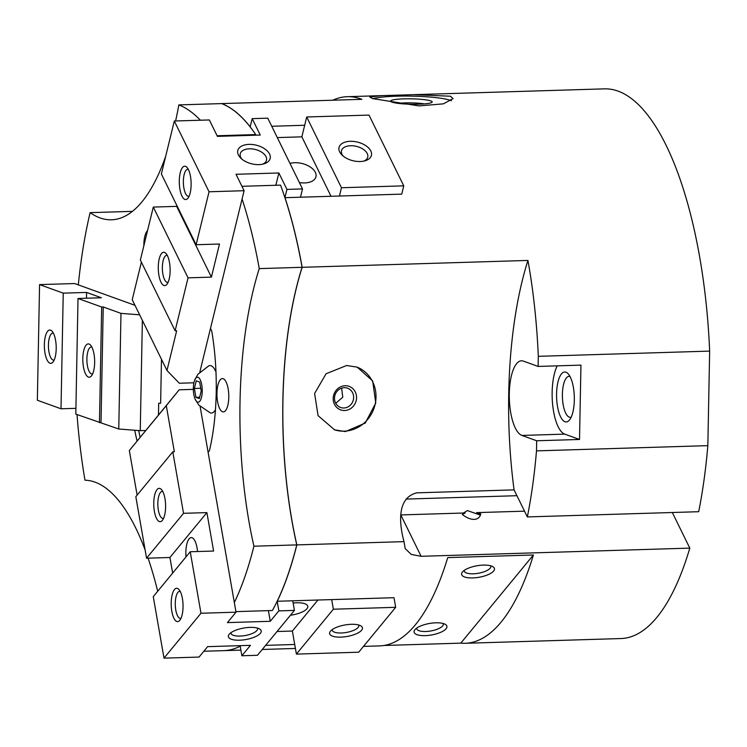 <?xml version="1.0" encoding="UTF-8"?>
<svg xmlns="http://www.w3.org/2000/svg" width="747" height="747" viewBox="0 0 747 747"><rect width="100%" height="100%" fill="white"/><g stroke="black" fill="none" stroke-linecap="round" stroke-linejoin="round"><path stroke-width="1.12" d="M569.989 376.497A20.486 7.255 -91.7 0 0 569.046 376.357A20.486 7.255 -91.7 0 0 562.398 394.211A20.486 7.255 -91.7 0 0 570.288 417.312A20.486 7.255 -91.7 0 0 571.231 417.106M556.58 393.762A24.996 8.861 88.3 0 1 568.103 373.733A24.996 8.861 88.3 0 1 574.322 400.159A24.996 8.861 88.3 0 1 569.513 419.982A24.996 8.861 88.3 0 1 560.614 416.854A24.996 8.861 88.3 0 1 556.58 393.762M416.677 628.124A13.511 4.734 170.1 0 0 416.686 628.629A13.511 4.734 170.1 0 0 425.715 631.504A13.511 4.734 170.1 0 0 443.298 623.988A13.511 4.734 170.1 0 0 443.139 623.512M435.781 622.811A16.667 5.845 -9.9 0 1 445.352 624.408A16.667 5.845 -9.9 0 1 442.803 631.28A16.667 5.845 -9.9 0 1 425.22 635.641A16.667 5.845 -9.9 0 1 414.902 629.73A16.667 5.845 -9.9 0 1 435.781 622.811M464.214 570.419A13.511 4.734 170.1 0 0 464.223 570.923A13.511 4.734 170.1 0 0 473.243 573.799A13.511 4.734 170.1 0 0 490.835 566.282A13.511 4.734 170.1 0 0 490.667 565.796M483.318 565.096A16.667 5.845 -9.9 0 1 492.88 566.702A16.667 5.845 -9.9 0 1 490.331 573.575A16.667 5.845 -9.9 0 1 472.758 577.926A16.667 5.845 -9.9 0 1 462.44 572.015A16.667 5.845 -9.9 0 1 483.318 565.096M451.431 100.798A41.664 5.406 1.1 0 0 450.32 100.341A41.664 5.406 1.1 0 0 412.036 96.13A41.664 5.406 1.1 0 0 372.921 98.725M450.404 96.214L453.112 98.595L443.419 103.842L418.974 105.906L372.52 98.585L369.802 96.998L382.249 95.625L413.483 94.673L450.404 96.214M391.914 102.124A20.832 2.708 1.1 0 0 413.763 104.263A20.832 2.708 1.1 0 0 432.018 102.274A20.832 2.708 1.1 0 0 430.851 100.938A20.832 2.708 1.1 0 0 406.312 98.809A20.832 2.708 1.1 0 0 390.728 101.489A20.832 2.708 1.1 0 0 391.914 102.124M202.232 391.297A12.503 4.426 88.3 0 1 199.692 401.363A12.503 4.426 88.3 0 1 195.163 399.187A12.503 4.426 88.3 0 1 193.352 388.104A12.503 4.426 88.3 0 1 194.584 380.391A12.503 4.426 88.3 0 1 198.03 377.31A12.503 4.426 88.3 0 1 202.232 391.297M215.453 409.776A23.745 8.413 88.3 0 1 210.29 412.886L198.786 405.061L195.163 399.187M480.442 515.113L467.37 510.593L463.401 513.021M400.896 514.926L465.166 512.974L462.309 514.45C466.511 517.764 470.442 519.417 474.13 519.398C477.725 519.193 479.947 517.363 480.807 513.88L476.605 512.619L524.525 511.163M344.264 387.674A10.243 9.487 -70.2 0 1 347.542 388.197A10.243 9.487 -70.2 0 1 353.462 399.318A10.243 9.487 -70.2 0 1 343.872 407.993A10.243 9.487 -70.2 0 1 340.585 407.47A10.243 9.487 -70.2 0 1 334.675 396.349A10.243 9.487 -70.2 0 1 344.264 387.674M341.622 388.151L342.77 397.208L335.739 403.287M345.105 385.732A12.503 11.579 -70.2 0 1 356.552 397.768A12.503 11.579 -70.2 0 1 344.628 410.514A12.503 11.579 -70.2 0 1 333.181 398.478A12.503 11.579 -70.2 0 1 345.105 385.732M346.645 365.498L357.225 367.15L372.66 380.951L375.769 402.997L365.246 423.073L345.375 431.579L334.6 429.852L318.082 415.659L314.608 393.482L326.075 373.752L346.645 365.498M356.711 366.973A33.326 30.87 -70.2 0 1 375.368 403.259A33.326 30.87 -70.2 0 1 344.236 431.168A33.326 30.87 -70.2 0 1 334.077 429.656M222.55 411.765A16.667 5.901 88.3 0 1 216.947 394.267A16.667 5.901 88.3 0 1 222.363 378.589A16.667 5.901 88.3 0 1 223.185 378.72A16.667 5.901 88.3 0 1 228.787 396.227A16.667 5.901 88.3 0 1 223.372 411.905A16.667 5.901 88.3 0 1 222.55 411.765M143.854 245.726A16.667 5.901 88.3 0 1 147.561 230.58M221.756 103.628A233.307 82.665 -91.7 0 0 221.766 103.59A274.971 97.427 88.3 0 1 250.18 126.85M203.838 651.253L223.792 650.646A274.971 97.427 -91.7 0 0 241.169 645.632M235.921 611.625L272.384 610.514A274.971 97.427 -91.7 0 0 296.764 544.899A233.307 82.665 88.3 0 1 302.087 267.305A274.971 97.427 -91.7 0 0 280.545 185.125L241.935 186.302M284.952 197.815L284.99 197.684A274.971 97.427 88.3 0 1 302.161 267.305A233.307 82.665 -91.7 0 0 296.839 544.899A274.971 97.427 88.3 0 1 277.249 601.26L277.23 601.139M240.207 646.183A274.971 97.427 88.3 0 1 223.867 650.637A274.971 97.427 88.3 0 1 223.829 650.637M271.74 126.271L304.683 125.263M217.116 135.758L255.726 134.581A274.971 97.427 -91.7 0 0 221.682 103.6L178.85 104.897A233.307 82.665 88.3 0 1 175.601 120.977M165.713 156.188A233.307 82.665 88.3 0 1 111.536 219.795A233.307 82.665 88.3 0 1 90.116 212.643L132.48 211.354M145.114 549.913A233.307 82.665 88.3 0 0 84.981 480.209A274.971 97.427 88.3 0 1 77.025 414.566M78.314 284.878A274.971 97.427 88.3 0 1 90.116 212.643M148.074 558.158A233.307 82.665 88.3 0 1 157.692 591.269M242.075 198.991A274.971 97.427 88.3 0 1 259.256 268.612L302.087 267.305M178.85 104.897A274.971 97.427 88.3 0 1 200.411 120.22M277.249 601.26L393.996 597.703L395.677 607.32L358.709 652.206L296.4 654.101L292.376 631.047L277.044 631.514M296.764 544.899L253.924 546.206A233.307 82.665 88.3 0 1 259.256 268.612M302.161 267.305L527.942 260.432A233.307 82.665 -91.7 0 0 514.067 489.873L527.354 516.924L698.688 511.704A274.971 97.427 -91.7 0 0 707.839 445.651L709.65 351.109A274.971 97.427 -91.7 0 0 604.248 88.865L413.483 94.673M672.319 512.507L689.808 548.121L421.112 556.3L411.242 554.423L405.191 548.615L404.024 541.631C399.486 525.066 396.19 497.988 416.714 492.843L514.067 489.873M404.024 541.631L296.839 544.899M253.924 546.206A274.971 97.427 88.3 0 1 234.334 602.568M476.605 512.619L480.629 514.571M363.5 646.388L379.56 645.903A274.971 97.427 -91.7 0 0 447.733 557.598L533.405 554.984A274.971 97.427 88.3 0 1 465.222 643.288L620.99 638.545A274.971 97.427 -91.7 0 0 689.808 548.121M536.691 440.767L521.901 435.436A37.499 13.287 88.3 0 1 509.286 396.059A37.499 13.287 88.3 0 1 521.471 360.782A37.499 13.287 88.3 0 1 523.33 361.09L538.12 366.432L580.951 365.124L579.523 439.469L536.691 440.767L536.495 450.871A274.971 97.427 88.3 0 1 527.354 516.924M527.942 260.432A274.971 97.427 88.3 0 1 538.307 356.328L538.12 366.432M707.839 445.651L536.495 450.871M406.051 499.08L516.924 495.7M294.72 644.484L265.624 645.371M465.222 643.288A274.971 97.427 88.3 0 1 460.806 643.139L383.958 645.483M194.379 388.468L196.246 380.821L199.654 382.053L201.204 390.933L199.337 398.581L195.929 397.348L194.379 388.468L200.747 388.272M195.929 397.348L199.673 397.236M194.584 380.391L197.843 374.322L208.861 365.797A23.745 8.413 88.3 0 1 211.093 365.769A23.745 8.413 88.3 0 1 215.986 372.099M424.343 103.889A17.228 2.232 1.1 0 0 398.338 103.385M460.806 643.139L533.405 554.984M332.798 100.21A274.971 97.427 88.3 0 1 347.243 96.69A274.971 97.427 88.3 0 1 361.875 99.332L221.766 103.59M557.215 365.843A37.499 13.287 -91.7 0 0 552.743 405.556A37.499 13.287 -91.7 0 0 564.741 434.128L579.523 439.469M709.65 351.109L538.307 356.328M210.486 328.409L211.728 330.94A122.9 43.55 88.3 0 1 209.431 450.684L208.114 452.29M137.084 441.01A122.9 43.55 88.3 0 1 134.721 430.244M138.699 430.552A122.9 43.55 -91.7 0 0 140.128 437.266M331.042 196.284L301.853 136.841L306.7 116.98L369.009 115.085L403.753 185.844L401.737 194.127L284.99 197.684M255.726 134.581L255.567 135.216M53.382 333.181A13.511 4.79 -91.7 0 0 52.832 333.106A13.511 4.79 -91.7 0 0 48.443 344.881A13.511 4.79 -91.7 0 0 53.653 360.11A13.511 4.79 -91.7 0 0 54.195 359.998M56.202 348.83A16.667 5.901 88.3 0 1 53 362.043A16.667 5.901 88.3 0 1 47.07 359.961A16.667 5.901 88.3 0 1 44.372 344.563A16.667 5.901 88.3 0 1 52.057 331.21A16.667 5.901 88.3 0 1 56.202 348.83M91.834 347.047A13.511 4.79 -91.7 0 0 91.283 346.981A13.511 4.79 -91.7 0 0 86.895 358.747A13.511 4.79 -91.7 0 0 92.105 373.976A13.511 4.79 -91.7 0 0 92.647 373.873M94.654 362.706A16.667 5.901 88.3 0 1 91.442 375.918A16.667 5.901 88.3 0 1 85.513 373.827A16.667 5.901 88.3 0 1 82.824 358.429A16.667 5.901 88.3 0 1 90.508 345.086A16.667 5.901 88.3 0 1 94.654 362.706M158.457 414.977L158.681 403.277L160.633 403.221L161.473 359.27M142.369 320.37L140.259 430.674L118.764 429.011L75.802 414.118L78.015 298.473L101.377 297.764L86.596 292.432L86.484 298.221M145.665 430.505L140.259 430.674M75.914 408.338L61.011 408.786L63.234 293.141L86.596 292.432M99.463 422.662L101.676 307.017L78.015 298.473M101.676 307.017L103.235 306.961L120.986 313.367L139.642 314.804M134.974 305.318L74.616 283.543L39.572 284.607L37.35 400.252L61.011 408.786M63.234 293.141L39.572 284.607M103.235 306.961L101.022 422.615M120.986 313.367L118.764 429.011M180.214 591.428A13.511 4.79 -91.7 0 0 179.663 591.353A13.511 4.79 -91.7 0 0 177.898 592.39A13.511 4.79 -91.7 0 0 175.452 607.572A13.511 4.79 -91.7 0 0 180.485 618.357A13.511 4.79 -91.7 0 0 181.026 618.245M174.434 589.57A16.667 5.901 88.3 0 1 178.888 589.458A16.667 5.901 88.3 0 1 183.024 604.762A16.667 5.901 88.3 0 1 179.822 620.29A16.667 5.901 88.3 0 1 179.803 620.318A16.667 5.901 88.3 0 1 171.838 611.354A16.667 5.901 88.3 0 1 174.434 589.57M162.771 491.489A13.511 4.79 -91.7 0 0 162.22 491.423A13.511 4.79 -91.7 0 0 160.456 492.46A13.511 4.79 -91.7 0 0 158.009 507.643A13.511 4.79 -91.7 0 0 163.042 518.418A13.511 4.79 -91.7 0 0 163.584 518.315M156.991 489.64A16.667 5.901 88.3 0 1 161.445 489.528A16.667 5.901 88.3 0 1 165.582 504.832A16.667 5.901 88.3 0 1 162.379 520.36A16.667 5.901 88.3 0 1 162.36 520.388A16.667 5.901 88.3 0 1 154.396 511.424A16.667 5.901 88.3 0 1 156.991 489.64M358.672 624.996A13.511 4.734 -9.9 0 1 358.831 625.472A13.511 4.734 -9.9 0 1 358.149 627.415A13.511 4.734 -9.9 0 1 343.76 632.821A13.511 4.734 -9.9 0 1 332.219 630.123A13.511 4.734 -9.9 0 1 332.21 629.618M330.463 631.187A16.667 5.845 -9.9 0 1 345.067 624.95A16.667 5.845 -9.9 0 1 360.885 625.902A16.667 5.845 -9.9 0 1 361.613 630.235A16.667 5.845 -9.9 0 1 340.791 637.126A16.667 5.845 -9.9 0 1 330.435 631.215A16.667 5.845 -9.9 0 1 330.463 631.187M257.426 628.078A13.511 4.734 -9.9 0 1 257.584 628.563A13.511 4.734 -9.9 0 1 256.903 630.496A13.511 4.734 -9.9 0 1 242.514 635.912A13.511 4.734 -9.9 0 1 230.972 633.204A13.511 4.734 -9.9 0 1 230.963 632.7M229.217 634.268A16.667 5.845 -9.9 0 1 243.821 628.031A16.667 5.845 -9.9 0 1 259.639 628.983A16.667 5.845 -9.9 0 1 260.367 633.325A16.667 5.845 -9.9 0 1 239.544 640.207A16.667 5.845 -9.9 0 1 229.189 634.296A16.667 5.845 -9.9 0 1 229.217 634.268M186.003 556.898A16.667 5.901 88.3 0 1 189.075 538.895A16.667 5.901 88.3 0 1 191.251 537.607A16.667 5.901 88.3 0 1 197.516 551.529M293.141 603.034A16.667 5.845 -9.9 0 1 307.801 606.331A16.667 5.845 -9.9 0 1 306.961 608.721A16.667 5.845 -9.9 0 1 290.434 615.248M294.43 610.402L257.463 655.287L241.879 655.763L250.46 645.343L207.629 646.65L199.047 657.071L164.004 658.135L200.971 613.25L236.015 612.185L227.433 622.606L270.265 621.299L278.855 610.878L294.43 610.402L292.749 600.784M268.406 610.635L270.265 621.299M137.121 495.14L129.334 450.534L179.196 389.803L166.301 405.649L174.35 451.776L172.79 451.823L183.529 513.32L206.891 512.601L213.605 551.043L190.233 551.753L153.266 596.638L164.004 658.135M193.352 389.364L179.196 389.803M172.65 573.108L169.924 557.495L146.561 558.205L183.529 513.32M169.924 557.495L206.891 512.601M172.79 451.823L135.823 496.708L146.561 558.205M292.376 631.047L317.923 600.018M331.687 599.598L333.367 609.216L296.4 654.101M333.367 609.216L395.677 607.32M277.174 601.26L278.855 610.878M129.334 450.534L166.301 405.649M240.207 646.146L241.879 655.763M190.233 551.753L200.971 613.25M200.131 406.555L236.015 612.185M188.3 169.354A13.511 4.79 -91.7 0 0 187.749 169.289A13.511 4.79 -91.7 0 0 183.51 178.533A13.511 4.79 -91.7 0 0 185.545 193.52A13.511 4.79 -91.7 0 0 188.571 196.284A13.511 4.79 -91.7 0 0 189.122 196.181M181.979 196.116A16.667 5.901 88.3 0 1 179.85 174.667A16.667 5.901 88.3 0 1 186.983 167.393A16.667 5.901 88.3 0 1 188.44 169.634A16.667 5.901 88.3 0 1 187.917 198.226A16.667 5.901 88.3 0 1 181.979 196.116M167.3 255.418A13.511 4.79 -91.7 0 0 166.749 255.353A13.511 4.79 -91.7 0 0 162.501 264.597A13.511 4.79 -91.7 0 0 164.536 279.583A13.511 4.79 -91.7 0 0 167.571 282.347A13.511 4.79 -91.7 0 0 168.112 282.245M160.969 282.179A16.667 5.901 88.3 0 1 158.84 260.731A16.667 5.901 88.3 0 1 165.974 253.457A16.667 5.901 88.3 0 1 167.44 255.698A16.667 5.901 88.3 0 1 166.908 284.29A16.667 5.901 88.3 0 1 160.969 282.179M343.172 156.086A13.511 7.769 -166.3 0 1 341.995 154.312A13.511 7.769 -166.3 0 1 341.491 150.717A13.511 7.769 -166.3 0 1 353.499 145.852A13.511 7.769 -166.3 0 1 367.244 153.537A13.511 7.769 -166.3 0 1 367.739 157.122A13.511 7.769 -166.3 0 1 363.77 161.119M339.652 151.893A16.667 9.59 -166.3 0 1 350.268 141.304A16.667 9.59 -166.3 0 1 370.801 150.941A16.667 9.59 -166.3 0 1 365.134 160.773A16.667 9.59 -166.3 0 1 342.126 155.161A16.667 9.59 -166.3 0 1 339.652 151.893M241.925 159.176A13.511 7.769 -166.3 0 1 240.749 157.393A13.511 7.769 -166.3 0 1 240.245 153.807A13.511 7.769 -166.3 0 1 252.253 148.933A13.511 7.769 -166.3 0 1 265.997 156.618A13.511 7.769 -166.3 0 1 266.492 160.213A13.511 7.769 -166.3 0 1 262.524 164.2M238.405 154.974A16.667 9.59 -166.3 0 1 249.022 144.386A16.667 9.59 -166.3 0 1 269.555 154.022A16.667 9.59 -166.3 0 1 263.887 163.864A16.667 9.59 -166.3 0 1 240.879 158.243A16.667 9.59 -166.3 0 1 238.405 154.974M289.985 163.416A16.667 9.59 -166.3 0 1 315.337 172.342A16.667 9.59 -166.3 0 1 315.944 176.768A16.667 9.59 -166.3 0 1 299.37 182.529M217.414 136.374L260.255 135.067L252.187 118.642L267.762 118.166L302.507 188.926L286.932 189.402L278.864 172.977L236.033 174.284L244.101 190.709L209.048 191.774L174.303 121.014L209.347 119.95L217.414 136.374M174.303 121.014L161.371 173.976L196.125 244.736L219.487 244.026L211.41 277.128L188.048 277.837L153.294 207.078L140.361 260.04L175.115 330.8L176.675 330.753L166.973 370.475L179.317 383.239L193.912 382.791M211.41 277.128L176.656 206.368L176.862 205.518M153.294 207.078L176.656 206.368M175.115 330.8L188.048 277.837M199.879 371.875L244.101 190.709M196.125 244.736L209.048 191.774M300.49 197.208L302.507 188.926M277.296 137.588L301.853 136.841M306.7 116.98L341.454 187.74L339.427 196.022M403.753 185.844L341.454 187.74M250.161 126.925L252.187 118.642M166.973 370.475L132.228 299.715L141.398 262.141M284.915 197.684L286.932 189.402M275.867 185.265L278.864 172.977M400.887 515.113L421.112 556.3M521.901 435.436L564.741 434.128M223.867 650.637L240.898 650.123M262.253 649.47L295.41 648.461M347.243 96.69L382.249 95.625"/></g></svg>
